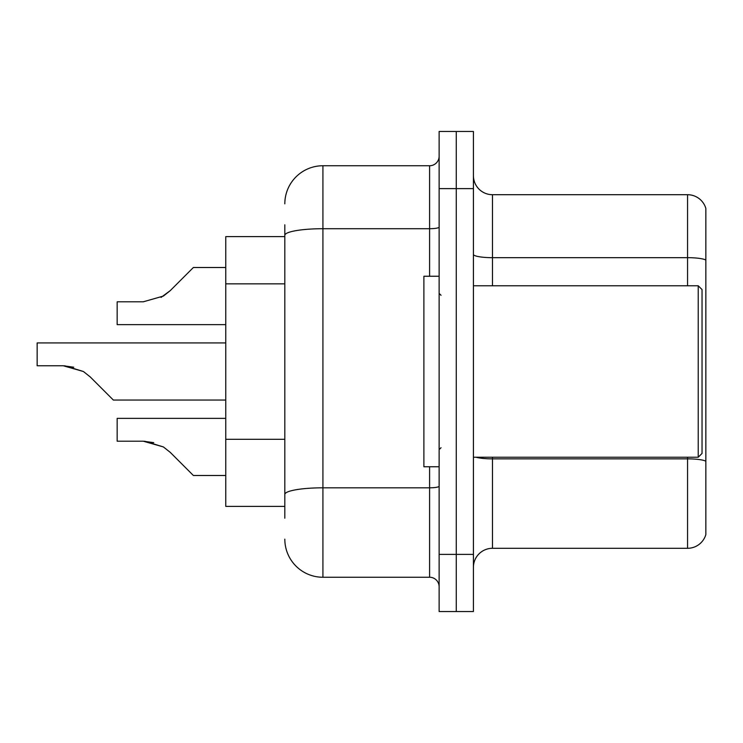 <?xml version="1.0" encoding="UTF-8"?>
<svg xmlns="http://www.w3.org/2000/svg" width="743" height="743" viewBox="0 0 743 743"><rect width="100%" height="100%" fill="white"/><g stroke="black" fill="none" stroke-linecap="round" stroke-linejoin="round"><path stroke-width="1.11" d="M284.82 272.031L284.82 224.804L284.82 236.618L225.761 236.618L225.761 506.382L284.82 506.382M473.421 567.346A19.049 19.049 0 0 1 492.479 548.297L687.563 548.297L687.563 457.233M473.421 611.545L473.421 131.455L456.276 131.455L456.276 611.545L473.421 611.545L439.132 611.545L439.132 554.389L456.276 554.389L456.276 611.545M705.85 208.421A19.049 19.049 0 0 0 687.563 194.703A19.049 19.049 0 0 1 705.85 208.421L705.85 534.579A19.049 19.049 0 0 1 687.563 548.297M705.85 260.059L705.85 260.059A19.049 3.306 180 0 0 687.563 257.672L687.563 194.703L492.479 194.703A19.049 19.049 0 0 1 473.421 175.654A19.049 19.049 0 0 0 492.479 194.703L492.479 285.767M705.85 260.319L705.85 461.236A19.049 3.306 180 0 0 687.563 458.858L492.479 458.858L492.479 548.297M284.82 518.196L284.82 224.804M473.421 188.611L456.276 188.611L456.276 131.455L439.132 131.455L439.132 554.389M439.132 188.611L456.276 188.611L456.276 554.389L473.421 554.389M284.82 203.851A38.107 38.107 0 0 1 322.917 165.745L322.917 577.255L429.603 577.255L429.603 466.753M322.917 165.745L429.603 165.745A9.529 9.529 0 0 0 439.132 156.225M284.82 501.051L284.82 451.112M439.132 586.775A9.529 9.529 0 0 0 429.603 577.255M322.917 577.255A38.107 38.107 0 0 1 284.82 539.149M225.761 418.365L117.162 418.365L117.162 441.203L143.297 441.203L117.162 441.203L143.297 441.203L117.162 441.203L143.297 441.203L117.162 441.203L143.297 441.203L117.162 441.203L143.297 441.203L163.414 446.942L144.727 441.231L163.414 446.942L144.727 441.231L163.414 446.942L144.727 441.231L163.414 446.942L144.727 441.231L163.414 446.942L170.24 452.357L193.375 475.492L225.761 475.492M163.414 446.942L170.24 452.357M225.761 342.922L37.15 342.922L37.15 365.76L63.276 365.76L37.15 365.76L63.276 365.76L37.15 365.76L63.276 365.76L37.15 365.76L63.276 365.76L37.15 365.76L63.276 365.76L83.392 371.5L64.715 365.788L83.392 371.5L64.715 365.788L83.392 371.5L64.715 365.788L83.392 371.5L64.715 365.788L83.392 371.5L90.219 376.915L113.354 400.05L225.761 400.05M83.392 371.5L90.219 376.915M225.761 267.508L193.375 267.508L170.24 290.643L163.414 296.058L143.297 301.797L117.162 301.797L117.162 324.635L225.761 324.635M170.24 290.643L161.073 297.395M698.225 285.767L702.042 289.575L702.042 453.425L698.225 457.233L698.225 285.767L473.421 285.767M439.132 276.247L423.891 276.247L423.891 466.753L439.132 466.753M153.755 442.661L143.297 441.203M73.733 367.218L63.276 365.76M284.82 283.845L225.761 283.845M284.82 439.308L225.761 439.308M687.563 285.767L687.563 257.672L492.479 257.672A19.049 3.306 -0 0 1 473.421 254.366M492.479 457.233L492.479 458.858A19.049 3.306 -0 0 1 476.068 457.233M439.132 486.163A9.529 1.653 0 0 1 429.603 487.817L322.917 487.817A38.107 6.613 180 0 0 284.82 494.429M284.82 235.336A38.107 6.613 180 0 1 322.917 228.714L429.603 228.714L429.603 165.745M429.603 276.247L429.603 228.714A9.529 1.653 0 0 0 439.132 227.061M473.421 457.233L698.225 457.233M441.036 295.296L439.132 293.392M441.036 447.704L439.132 449.608"/></g></svg>
